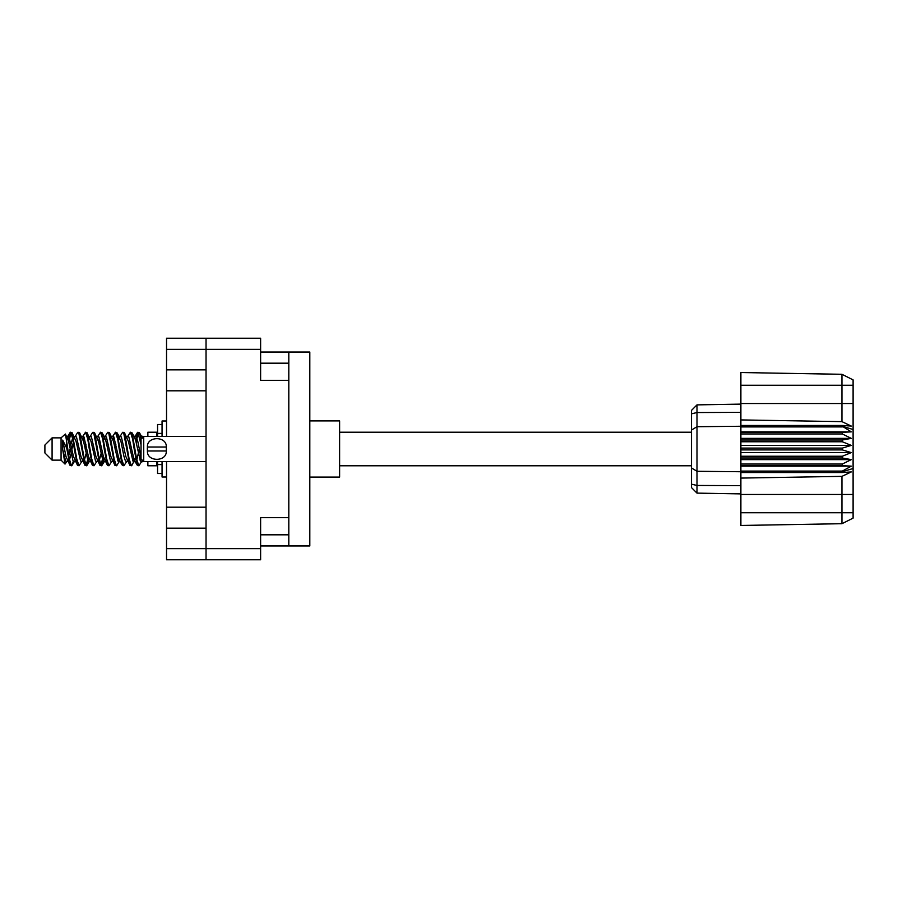 <?xml version="1.0" encoding="UTF-8"?>
<svg xmlns="http://www.w3.org/2000/svg" width="898" height="898" viewBox="0 0 898 898"><rect width="100%" height="100%" fill="white"/><g stroke="black" fill="none" stroke-linecap="round" stroke-linejoin="round"><path stroke-width="1.35" d="M166.534 349.356L166.534 338.22L260.622 338.22L260.622 380.325L288.808 380.325L288.808 517.675L260.622 517.675L260.622 559.78L206.035 559.78L206.035 349.356L166.534 349.356L166.534 436.428M166.534 369.841L206.035 369.841M166.534 461.572L166.534 548.644L260.622 548.644M166.534 507.19L206.035 507.19M206.035 390.81L166.534 390.81M206.035 528.159L166.534 528.159M206.035 559.78L166.534 559.78L166.534 548.644M288.808 517.675L288.808 545.95L309.81 545.95L309.81 352.05L288.808 352.05L288.808 380.325M288.808 545.95L260.622 545.95M260.622 352.05L288.808 352.05M260.622 349.356L206.035 349.356L206.035 338.22M52.084 460.135L52.084 437.865L44.9 445.049L44.9 452.951L52.084 460.135L61.064 460.135L65.015 464.086L67.092 461.157M52.084 437.865L61.064 437.865L61.064 460.135M134.161 449L137.158 464.962L138.842 465.793L136.597 458.867L132.107 433.038L130.423 432.207L132.668 439.133L134.161 449M139.942 460.045L140.649 455.791M141.895 461.157L138.842 465.793M74.309 449L77.307 464.962L78.99 465.793L76.745 458.867L72.255 433.038L70.572 432.207L72.817 439.133L74.309 449M82.055 461.157L78.99 465.793M89.272 449L92.27 464.962L93.953 465.793L91.708 458.867L87.218 433.038L85.535 432.207L87.78 439.133L89.272 449M97.018 461.157L93.953 465.793M104.235 449L107.232 464.962L108.916 465.793L106.671 458.867L102.181 433.038L100.497 432.207L102.742 439.133L104.235 449M111.981 461.157L108.916 465.793M119.198 449L122.195 464.962L123.879 465.793L121.634 458.867L117.144 433.038L115.46 432.207L117.705 439.133L119.198 449M126.944 461.157L123.879 465.793M68.203 439.863L70.572 432.207M71.043 432.533L68.764 442.209M83.166 439.863L83.772 436.619M82.47 436.843L85.535 432.207M97.433 436.843L100.497 432.207M99.397 437.955L98.69 442.209M113.092 439.863L113.687 436.619M112.396 436.843L115.46 432.207M127.359 436.843L130.423 432.207M142.479 460.809L142.479 461.46M147.867 461.572L147.867 465.793L156.847 465.793L156.847 461.572M309.81 420.904L339.612 420.904L339.612 477.096L309.81 477.096M73.277 461.381L72.076 465.31L69.999 465.31L66.71 448.136L62.669 440.121L62.669 449.213L65.015 464.086M71.514 465.793L69.269 458.867L66.71 441.827L66.71 448.136M87.566 460.045L86.006 465.467M88.835 458.137L87.039 465.31L84.962 465.31L78.8 433.038L78.059 432.207L77.486 432.69L74.994 436.843M86.466 465.793L84.221 458.867L79.742 433.038L78.059 432.207M103.248 455.791L100.969 465.467M103.798 458.137L102.002 465.31L99.925 465.31L93.762 433.038L93.022 432.207L92.449 432.69L89.957 436.843M101.429 465.793L99.184 458.867L94.705 433.038L93.022 432.207M118.199 455.791L117.492 460.045M119.67 460.764L116.965 465.31L114.888 465.31L108.725 433.038L107.973 432.207L107.412 432.69L104.92 436.843M118.761 458.137L118.166 461.381M116.392 465.793L114.147 458.867L109.657 433.038L107.973 432.207M135.531 458.137L131.927 465.31L129.851 465.31L123.688 433.038L122.936 432.207L122.364 432.69L119.872 436.843M133.723 458.137L133.129 461.381M131.355 465.793L129.11 458.867L124.62 433.038L122.936 432.207M141.042 444.813L137.899 432.207L135.531 439.863M141.076 439.1L139.583 433.038L137.899 432.207M138.371 432.533L136.092 442.209M142.479 436.619L142.479 438.134M141.581 459.417L142.479 461.415L142.479 460.315M61.064 437.865L65.397 434.037L66.71 441.827M147.867 436.428L147.867 432.207L156.847 432.207L156.847 436.428M142.479 461.74L140.425 461.112L135.935 441.513L134.419 436.843L133.129 436.619M128.088 461.74L125.462 461.112L123.969 456.487L120.972 441.513L118.727 436.26L121.353 436.888L125.843 456.487L129.851 465.31M115.932 444.14L114.989 449M113.126 461.74L110.499 461.112L106.02 441.513L104.494 436.843L103.203 436.619M98.163 461.74L95.536 461.112L91.057 441.513L87.039 432.69M99.925 465.31L95.918 456.487L91.428 436.888L90.676 436.26L88.24 436.619M86.006 444.14L85.063 449M83.2 461.74L80.584 461.112L76.094 441.513L72.076 432.69M72.615 437.955L71.043 444.14M70.111 449L68.764 455.791M68.237 461.74L65.621 461.112L62.669 449.213M141.042 457.52L137.809 441.513L136.316 436.888L135.564 436.26L134.633 437.236M119.67 437.236L118.761 439.863M114.888 465.31L110.881 456.487L106.391 436.888L103.775 436.26M104.707 437.236L103.798 439.863M100.969 453.86L99.397 460.045M89.744 437.236L88.835 439.863M86.006 453.86L84.434 460.045M84.962 465.31L80.955 456.487L76.465 436.888L73.849 436.26M73.322 442.209L71.975 449M71.043 453.86L69.472 460.045M69.999 465.31L65.992 456.487L62.669 440.121M139.302 449L136.799 460.045M136.137 461.381L134.835 461.157L133.319 456.487L128.829 436.888L126.214 436.26M121.174 461.381L119.872 461.157L118.356 456.487L113.866 436.888L111.251 436.26M107.412 465.31L103.393 456.487L98.903 436.888L96.288 436.26M92.449 465.31L88.431 456.487L83.952 436.888L81.325 436.26M77.486 465.31L73.468 456.487L68.989 436.888L68.237 436.26L67.305 437.236M142.355 437.809L139.403 432.69M134.419 461.157L133.69 461.74L132.949 461.112L128.459 441.513L124.452 432.69M119.456 461.157L118.727 461.74L117.986 461.112L113.496 441.513L109.489 432.69M102.002 465.31L104.494 461.157L103.775 461.74L103.023 461.112L98.533 441.513L94.526 432.69M90.676 461.74L88.06 461.112L83.57 441.513L79.563 432.69M75.713 461.74L73.097 461.112L68.607 441.513L65.397 434.037M842.324 448.102L740.884 448.102L740.884 449.898L842.324 449.898L842.324 448.102L851.304 445.408L842.324 441.76L842.324 440.009L851.304 438.381L842.324 433.97L842.324 432.342L851.304 431.859L842.324 426.258L740.884 426.258L740.884 419.916L841.942 421.633L841.942 385.264L740.884 385.264L740.884 372.535L841.942 374.298L853.1 379.876L853.1 518.124L841.942 523.702L740.884 525.465L740.884 512.736L841.942 512.736L841.942 476.367L740.884 478.084L740.884 512.736M740.884 472.539L842.324 472.539L842.324 471.091L740.884 471.091L740.884 478.084M740.884 465.658L842.324 465.658L842.324 464.03L740.884 464.03L740.884 471.091M842.324 465.658L851.304 466.141L842.324 471.091M842.324 449.898L851.304 452.592L842.324 456.24L842.324 457.991L851.304 459.619L842.324 464.03M842.324 456.24L740.884 456.24L740.884 457.991L842.324 457.991M842.324 440.009L740.884 440.009L740.884 441.76L842.324 441.76M842.324 432.342L740.884 432.342L740.884 433.97L842.324 433.97M853.1 429.502L842.324 426.258L842.324 425.461L740.884 425.461M740.884 419.916L740.884 403.516L853.1 403.516M740.884 385.264L740.884 403.516M740.884 432.342L740.884 426.258L696.994 426.718L696.994 493.114L691.516 487.636L691.516 410.364L696.994 404.886L740.884 404.111L696.994 404.886L696.994 426.718L691.516 430.03M691.516 467.97L696.994 471.282L740.884 471.742L842.324 471.742L853.1 468.498M740.884 464.03L740.884 457.991M740.884 456.24L740.884 449.898M740.884 448.102L740.884 441.76M740.884 440.009L740.884 433.97M711.485 493.372L708.567 493.316M740.884 493.889L696.994 493.114L691.516 487.636M740.884 426.909L842.324 426.909M853.1 518.124L841.942 523.702L841.942 512.736L853.1 512.736M853.1 385.264L841.942 385.264L841.942 374.298L853.1 379.876M842.324 472.539L851.304 471.921L841.942 476.367M841.942 421.633L851.304 426.079L842.324 425.461M740.884 431.859L851.304 431.859M740.884 438.381L851.304 438.381M740.884 445.408L851.304 445.408M740.884 452.592L851.304 452.592M740.884 459.619L851.304 459.619M740.884 466.141L851.304 466.141M162.055 424.496L157.565 424.496L157.565 436.428M157.565 461.572L157.565 473.504L162.055 473.504M162.055 461.572L162.055 477.006L166.534 477.006M166.534 420.994L162.055 420.994L162.055 436.428M142.479 461.572L143.736 461.572L143.736 436.428L142.479 436.428M147.328 449L147.418 447.024C146.688 435.923 166.994 435.867 166.298 447.024L147.418 447.024L147.384 450.482M206.035 461.572L143.736 461.572L141.042 458.878L141.042 439.122L143.736 436.428L206.035 436.428M166.399 449L166.298 450.976C167.028 462.088 146.722 462.122 147.418 450.976L166.298 450.976L166.298 447.024M260.622 534.815L288.808 534.815M288.808 363.185L260.622 363.185M853.1 494.484L740.884 494.484M691.516 484.179L696.994 485.459L740.884 485.638M740.884 412.362L696.994 412.541L691.516 413.821M162.055 433.42L157.565 433.42M162.055 464.58L157.565 464.58M339.612 465.793L691.516 465.793M339.612 432.207L691.516 432.207M134.419 436.843L131.927 432.69M119.456 436.843L116.965 432.69M104.494 436.843L102.002 432.69M135.564 436.26L133.69 436.26M137.327 432.69L134.835 436.843M137.327 465.31L134.835 461.157M122.364 465.31L119.872 461.157M69.999 432.69L67.507 436.843M89.531 461.157L87.039 465.31M74.568 461.157L72.076 465.31M142.479 436.26L141.177 436.26M135.564 461.74L133.69 461.74M120.601 461.74L118.727 461.74M105.638 461.74L103.775 461.74M68.237 436.26L66.362 436.26"/></g></svg>
